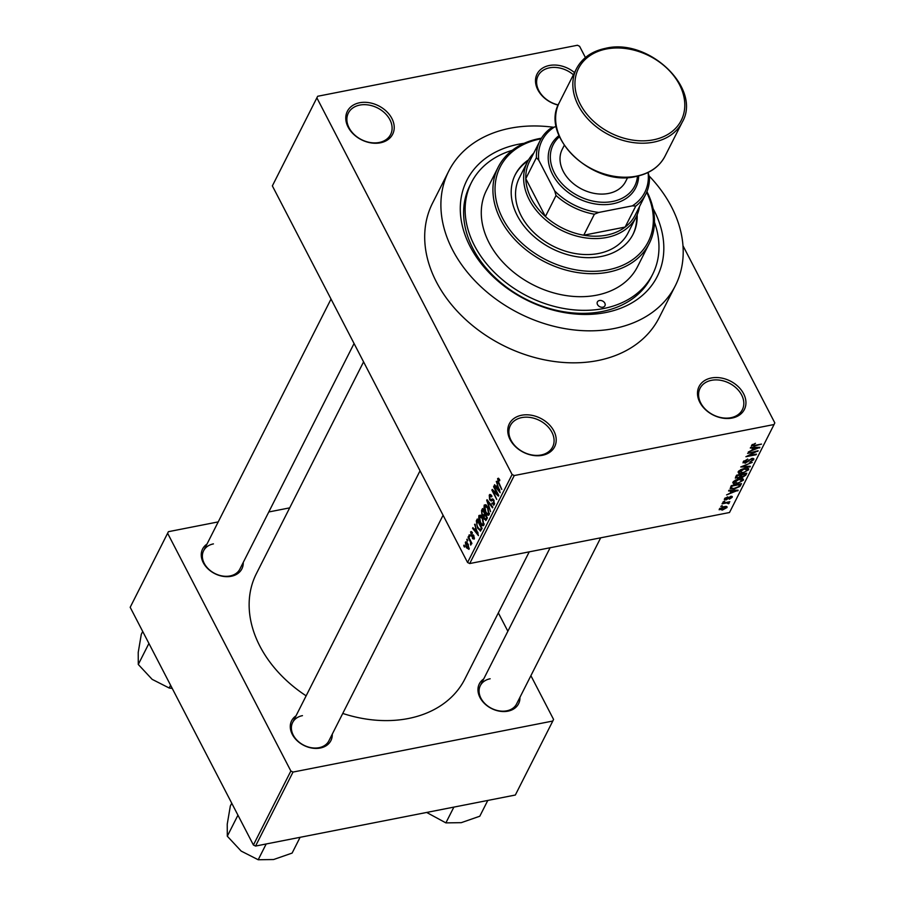 <?xml version="1.0" encoding="UTF-8"?>
<svg xmlns="http://www.w3.org/2000/svg" width="905" height="905" viewBox="0 0 905 905"><rect width="100%" height="100%" fill="white"/><g stroke="black" fill="none" stroke-linecap="round" stroke-linejoin="round"><path stroke-width="1.36" d="M558.17 105.116A25.397 19.028 -153.2 0 1 535.93 84.651A25.397 19.028 -153.2 0 1 549.346 65.488A25.397 19.028 -153.2 0 1 574.517 72.592M573.408 74.776A23.7 17.761 26.8 0 0 549.527 67.818A23.7 17.761 26.8 0 0 538.079 75.816A23.7 17.761 26.8 0 0 558.249 104.923M732.1 418.053A25.397 19.028 -153.2 0 1 699.825 402.318A25.397 19.028 -153.2 0 1 711.33 377.985A25.397 19.028 -153.2 0 1 743.605 393.72A25.397 19.028 -153.2 0 1 732.1 418.053M711.511 380.315A23.7 17.761 26.8 0 0 700.063 388.313A23.7 17.761 26.8 0 0 705.866 409.716A23.7 17.761 26.8 0 0 730.901 417.714A23.7 17.761 26.8 0 0 742.349 409.716A23.7 17.761 26.8 0 0 736.546 388.313A23.7 17.761 26.8 0 0 711.511 380.315M542.367 455.317A25.397 19.028 -153.2 0 1 510.092 439.581A25.397 19.028 -153.2 0 1 521.597 415.248A25.397 19.028 -153.2 0 1 553.871 430.984A25.397 19.028 -153.2 0 1 542.367 455.317M521.789 417.59A23.7 17.761 26.8 0 0 510.33 425.576A23.7 17.761 26.8 0 0 516.144 446.98A23.7 17.761 26.8 0 0 541.167 454.977A23.7 17.761 26.8 0 0 552.616 446.98A23.7 17.761 26.8 0 0 546.812 425.576A23.7 17.761 26.8 0 0 521.789 417.59M380.383 142.809A25.397 19.028 -153.2 0 1 348.108 127.085A25.397 19.028 -153.2 0 1 359.613 102.751A25.397 19.028 -153.2 0 1 391.888 118.487A25.397 19.028 -153.2 0 1 380.383 142.809M359.794 105.082A23.7 17.761 26.8 0 0 348.346 113.08A23.7 17.761 26.8 0 0 354.149 134.483A23.7 17.761 26.8 0 0 379.184 142.481A23.7 17.761 26.8 0 0 390.632 134.483A23.7 17.761 26.8 0 0 384.829 113.08A23.7 17.761 26.8 0 0 359.794 105.082M243.241 562.435A22.003 16.494 -153.2 0 1 231.25 576.281A22.003 16.494 -153.2 0 1 205.254 565.783A22.003 16.494 -153.2 0 1 206.985 544.086M213.433 543.894A20.317 15.227 26.8 0 0 203.614 550.749A20.317 15.227 26.8 0 0 208.603 569.098A20.317 15.227 26.8 0 0 230.051 575.953A20.317 15.227 26.8 0 0 239.87 569.098L354.059 343.515M519.945 697.314A22.003 16.494 -153.2 0 1 507.954 711.16A22.003 16.494 -153.2 0 1 481.969 700.662A22.003 16.494 -153.2 0 1 483.7 678.965M490.148 678.773A20.317 15.227 26.8 0 0 480.329 685.628A20.317 15.227 26.8 0 0 485.306 703.977A20.317 15.227 26.8 0 0 506.755 710.821A20.317 15.227 26.8 0 0 516.574 703.977L600.682 537.819M332.259 734.181A22.003 16.494 -153.2 0 1 320.268 748.028A22.003 16.494 -153.2 0 1 294.283 737.53A22.003 16.494 -153.2 0 1 296.014 715.832M302.462 715.64A20.317 15.227 26.8 0 0 292.643 722.495A20.317 15.227 26.8 0 0 297.621 740.844A20.317 15.227 26.8 0 0 319.069 747.688A20.317 15.227 26.8 0 0 328.888 740.833L443.077 515.25M653.093 208.636A106.643 79.923 -153.2 0 1 605.66 312.542A106.643 79.923 -153.2 0 1 470.102 246.465A106.643 79.923 -153.2 0 1 518.441 144.268A106.643 79.923 -153.2 0 1 524.074 143.329M512.321 150.287A101.564 76.122 26.8 0 0 471.437 182.527L469.921 185.536A101.564 76.122 26.8 0 0 494.809 277.281A101.564 76.122 26.8 0 0 602.063 311.535A101.564 76.122 26.8 0 0 651.148 277.269L652.663 274.272A101.564 76.122 26.8 0 0 654.451 222.234M553.645 127.3A126.96 95.149 26.8 0 0 510.137 128.239A126.96 95.149 26.8 0 0 448.778 171.068A126.96 95.149 26.8 0 0 479.888 285.742A126.96 95.149 26.8 0 0 613.975 328.56A126.96 95.149 26.8 0 0 675.322 285.742A126.96 95.149 26.8 0 0 649.089 175.932M448.778 171.068L432.579 203.059A126.96 95.149 26.8 0 0 463.699 317.745A126.96 95.149 26.8 0 0 597.775 360.563A126.96 95.149 26.8 0 0 659.123 317.734L675.322 285.742M342.757 713.445A116.802 87.536 26.8 0 0 408.37 718.513A116.802 87.536 26.8 0 0 464.819 679.112L529.233 551.846M317.666 96.269L272.36 185.887L317.666 96.269L577.447 45.25L579.596 46.302L585.422 57.535M682.97 245.719L774.816 422.895L774.047 424.524L514.255 475.544L469.718 563.544L467.568 562.491L512.106 474.503L514.255 475.544M466.641 542.05L465.351 542.31L468.066 544.052L468.994 549.346L466.313 547.672L465.351 542.31L465.883 541.812M468.055 537.197L468.371 536.563L471.901 543.362L471.584 543.995L471.019 542.91L470.758 545.115L470.543 542.231L468.055 537.197L468.643 537.084M471.754 531.846L470.521 532.083L472.433 532.717L472.184 533.475L470.996 533.102L471.109 535.013L473.903 535.726L474.186 539.097L472.433 538.633L472.693 537.875L473.666 538.147L473.654 536.507L470.883 535.817L471.064 531.552M472.184 533.475L470.996 533.102M471.516 535.466L472.795 534.776M472.693 537.875L474.446 538M473.225 536.145L471.98 536.903M480.6 530.986L477.546 528.022L476.313 520.884L477.252 519.018L482.105 528.373L480.363 531.077M486.392 519.889L484.288 519.289L483.621 516.642L481.992 515.216L481.551 510.533L482.546 508.565L487.399 517.909L485.736 520.579M484.186 516.529L483.485 516.687M486.72 500.329L487.037 499.707L492.84 507.162L492.501 507.829L487.467 501.065L490.555 511.676L486.72 500.329L487.41 500.194M493.587 486.754L493.915 486.109L498.757 495.465L498.417 496.144L493.168 491.325L496.732 499.458L491.89 490.114L492.241 489.435L497.467 494.232L493.587 486.754L494.187 486.63M498.463 478.213L499.82 480.091L499.571 480.849L498.169 479.673L498.191 481.064L501.8 489.458L498.508 483.112L497.614 478.553L498.644 478.349M499.368 479.277L498.169 479.673M272.36 185.887L467.568 562.491M316.897 97.898L512.106 474.503M496.291 481.415L500.16 492.705L494.277 485.385L494.616 484.718L496.347 486.958L497.456 484.763L496.822 481.313M490.951 494.764L489.243 495.103L491.947 496.144L491.687 496.902L489.775 496.245L489.956 499.141L493.859 500.205L494.266 504.571L491.856 503.7L492.116 502.942L493.7 503.508L493.519 500.804L492.931 500.058L491.291 501.053L489.639 499.798L489.243 495.103L489.99 494.379M491.562 495.499L489.775 496.245M493.327 499.39L490.827 499.877L492.399 498.904M494.266 504.571L493.576 505.239M494.549 503.7L493.225 503.961L494.594 503.327M493.7 499.899L492.094 500.431M489.153 514.673C487.953 515.805 486.72 515.024 485.431 512.321L484.005 508.327L484.186 505.081L485.872 504.719L487.852 507.298L489.153 514.673L488.429 515.33M485.906 504.741L484.186 505.081L485.872 504.719M483.87 525.126C482.67 526.258 481.426 525.477 480.136 522.773L478.711 518.78L478.892 515.533L480.578 515.171L482.557 517.751L483.87 525.126L483.134 525.782M480.612 515.194L478.892 515.533L480.578 515.171M474.571 524.323L478.44 535.613L472.568 528.294L472.896 527.626L474.627 529.866L475.747 527.66L475.102 524.221M468.971 535.387L469.299 534.742L469.672 536.722L468.971 535.387L469.571 535.262M466.765 539.742L467.093 539.109L467.783 540.443L467.455 541.077L466.765 539.742L467.353 539.629M463.733 545.749L464.05 545.104L464.74 546.439L464.423 547.084L463.733 545.749L464.322 545.625M722.247 506.076L720.787 506.37L722.247 506.076L721.975 505.556M725.923 503.067L722.077 503.825L722.394 503.191L729.826 501.732L728.321 502.592L729.249 503.101L728.548 503.78L725.663 502.547M728.05 502.071L729.045 502.705M727.948 503.316L727.066 502.264M724.452 501.721L722.993 502.004L724.781 501.076L724.452 501.721L724.181 501.2M726.093 499.922L724.475 498.859L727.643 496.834L725.505 498.689L726.229 499.322L730.788 496.302L732.179 497.32L729.306 499.209L731.104 497.546L730.618 496.902L726.093 499.922L725.799 499.356M724.362 499.639L724.475 498.859M725.154 498.01L726.229 499.322M732.281 496.551L732.179 497.32L731.613 496.234M731.104 497.546L730.358 496.404M731.364 490.895L728.593 490.951L728.932 490.284L738.163 490.205L726.579 494.911L730.256 493.101L731.036 490.261M732.846 482.308L735.369 480.159L739.193 478.847C742.168 478.145 743.537 478.609 743.322 480.25L736.84 483.734L733.491 483.824L732.779 482.456M743.424 479.254L743.322 480.25L742.507 478.666M738.141 471.856L740.663 469.706L744.487 468.394C747.451 467.681 748.831 468.156 748.616 469.797L742.123 473.281L738.774 473.372L738.073 472.003M748.707 468.79L748.616 469.797L747.802 468.213M751.569 445.317L755.449 443.314L752.745 445.113L753.175 445.645L761.512 444.095L754.25 446.097L751.569 445.317L751.489 445.984M752.394 444.423L753.175 445.645M774.047 424.524L729.509 512.513L469.718 563.544M753.084 447.986L750.313 448.043L750.652 447.375L759.883 447.308L748.299 452.014L751.976 450.192L752.756 447.353M755.788 451.765L747.609 453.371L758.152 450.735L748.254 455.701L756.444 454.095L756.128 454.729L745.912 456.731L755.788 451.765L755.517 451.244M743.944 460.883L745.46 462.636L751.851 458.439L753.729 459.695L749.713 462.206L752.53 459.955L751.489 459.073L750.347 459.48L745.154 463.269L743.197 461.867L747.711 459.084L744.249 462.41L743.627 461.211M743.05 462.896L743.197 461.867M753.854 458.767L753.729 459.695L753.028 458.349M752.53 459.955L752.168 458.383M749.951 466.935L740.742 466.946L752.225 462.432L742.111 466.369L750.279 466.279L749.951 466.935L749.6 466.279M737.586 478.507L735.573 477.161L736.568 475.193L746.783 473.179L745.788 475.159L742.326 477.41L740.539 477.15L737.586 478.507L737.304 477.953M735.369 478.225L735.573 477.161M734.283 488.904L730.165 488.643L731.274 485.646L741.489 483.632L739.894 486.46L734.283 488.904L734 488.372M722.326 510.081L719.294 509.074L724.045 506.551L726.987 507.558L722.326 510.081L722.043 509.549M719.215 509.82L719.294 509.074M727.066 506.823L726.987 507.558L726.387 506.393M130.184 607.3L168.409 531.688L130.184 607.3L253.411 845.01L290.856 771.015L293.016 772.067L255.561 846.062L253.411 845.01M167.64 533.305L290.856 771.015M293.016 772.067L552.797 721.036L515.341 795.031L255.561 846.062M498.338 612.877L507.863 631.238M530.896 675.684L553.566 719.418L552.797 721.036M289.679 507.863L268.785 511.97M218.218 521.902L168.409 531.688M363.572 361.876L256.398 573.612A116.802 87.536 26.8 0 0 306.139 695.832M759.205 447.308L759.544 447.975M756.84 447.986L754.17 447.975L753.277 449.74L758.628 447.896L756.501 447.33M753.842 447.353L754.17 447.975M758.333 447.319L758.628 447.896M752.734 448.688L753.277 449.74M757.519 450.848L757.802 451.414M747.734 461.177L748.073 461.822M744.849 462.693L745.154 463.269M738.944 470.849L742.485 472.636L744.928 471.912L747.417 470.034L746.897 468.123M747.417 470.034L744.148 469.039L739.261 472.331L738.638 471.143M745.245 474.107L745.788 475.159M740.2 476.483L740.539 477.15M745.268 474.05L742.213 474.65L741.376 476.494L742.485 476.811L744.713 475.159L744.996 473.53M740.788 475.363L742.485 476.811M741.025 474.887L737.439 475.589L736.591 477.704L735.935 476.437L737.903 477.874L740.392 476.143L740.754 474.367M736.217 475.894L736.76 476.935M733.65 481.302L737.19 483.089L739.634 482.365L742.134 480.487L741.602 478.575M742.134 480.487L738.853 479.492L733.966 482.795L733.355 481.596M739.43 485.578L739.894 486.46M739.973 484.503L732.145 486.042L731.568 487.184L732.247 488.496L734.611 488.259L738.74 486.585L739.713 483.983M731.025 486.143L732.247 488.496M737.485 490.216L737.824 490.872M735.12 490.883L732.45 490.872L731.557 492.648L736.908 490.793L734.781 490.239M732.134 490.25L732.45 490.872M736.613 490.216L736.908 490.793M731.014 491.596L731.557 492.648M727.699 502.139L728.548 503.78M720.007 508.225L722.575 509.458L725.934 507.75L725.459 506.348M725.934 507.75L723.729 507.185L720.312 509.289L719.837 508.372M495.024 485.238L494.277 485.385M497.592 486.72L496.347 486.958M499.028 489.379L497.92 486.064L497.026 487.84L499.798 491.449L499.549 489.277M494.107 491.144L493.168 491.325M492.784 489.933L491.89 490.114M498.067 494.119L497.467 494.232M492.535 503.565L491.856 503.7M494.096 500.691L493.519 500.804M490.306 499.662L489.639 499.798M486.03 512.207L485.431 512.321M489.435 513.791L488.055 514.063L488.587 513.588L487.524 507.92L484.752 506.167L485.759 511.71L486.992 513.554L489.481 513.418M488.112 507.807L487.524 507.92M486.63 505.42L484.752 506.167M484.99 519.153L484.288 519.289M482.637 515.092L481.992 515.216M486.505 517.456L485.057 514.662L484.164 516.619L484.537 518.497L485.94 518.565L487.094 517.343M485.646 514.549L485.057 514.662M486.833 519.018L485.374 519.312L487.184 518.316M484.492 513.576L482.795 510.296L481.833 512.422L482.308 514.572L483.858 514.832L485.08 513.452M481.551 510.533L482.795 510.296M485.612 514.481L483.858 514.832L483.293 515.488L484.786 515.194M480.736 522.66L480.136 522.773M484.141 524.244L482.761 524.515L483.293 524.04L482.229 518.373L479.469 516.619L480.476 522.162L481.709 524.006L484.186 523.871M482.818 518.26L482.229 518.373M481.347 515.884L479.469 516.619M478.044 520.545L476.313 520.884M478.145 527.898L477.546 528.022M481.211 527.909L477.501 520.748L476.822 524.855L477.874 527.389L480.091 529.764L481.811 527.796M478.089 520.635L477.501 520.748M481.89 528.792L480.646 529.04M481.539 529.47L480.001 529.787L481.539 529.482M473.304 528.147L472.568 528.294M475.872 529.617L474.627 529.866M477.308 532.287L476.2 528.973L475.306 530.749L478.078 534.346L477.829 532.185M473.315 538.452L472.433 538.633M473.632 535.285L470.883 535.817M471.607 542.796L471.019 542.91M471.245 543.792L470.351 543.962M471.245 542.095L470.543 542.231M470.476 540.613L469.876 540.726M466.923 547.548L466.313 547.672M469.231 548.441L468.168 548.656L467.749 544.697L465.837 543.294L466.595 546.971L469.243 548.215M468.326 544.584L467.749 544.697M467.297 542.774L465.837 543.294M602.888 307.191A4.231 3.167 26.8 0 0 604.936 305.766A4.231 3.167 26.8 0 0 603.907 301.942A4.231 3.167 26.8 0 0 599.427 300.517A4.231 3.167 26.8 0 0 597.391 301.942A4.231 3.167 26.8 0 0 598.42 305.766A4.231 3.167 26.8 0 0 602.888 307.191M528.565 159.812A66.02 49.481 26.8 0 0 515.296 174.586A66.02 49.481 26.8 0 0 531.473 234.225A66.02 49.481 26.8 0 0 601.192 256.488A66.02 49.481 26.8 0 0 633.104 234.225A66.02 49.481 26.8 0 0 637.154 214.779M632.844 234.723A66.02 49.481 26.8 0 0 636.656 215.91M541.066 138.816A82.943 62.162 26.8 0 0 540.274 138.963A82.943 62.162 26.8 0 0 502.682 218.456A82.943 62.162 26.8 0 0 608.115 269.837A82.943 62.162 26.8 0 0 646.668 192.267M646.951 191.611A84.64 63.429 -153.2 0 1 649.202 243.626A84.64 63.429 -153.2 0 1 608.307 272.179A84.64 63.429 -153.2 0 1 518.916 243.637A84.64 63.429 -153.2 0 1 498.18 167.176A84.64 63.429 -153.2 0 1 539.086 138.635A84.64 63.429 -153.2 0 1 541.439 138.205M498.18 167.176L486.539 190.174A84.64 63.429 26.8 0 0 507.275 266.636A84.64 63.429 26.8 0 0 596.667 295.177A84.64 63.429 26.8 0 0 637.561 266.624L649.202 243.626M471.437 182.527A101.564 76.122 26.8 0 0 496.325 274.272A101.564 76.122 26.8 0 0 603.59 308.526A101.564 76.122 26.8 0 0 652.663 274.272M639.484 206.623A60.94 45.669 -153.2 0 1 636.158 216.929L628.059 232.924A60.94 45.669 -153.2 0 1 598.612 253.479A60.94 45.669 -153.2 0 1 534.255 232.924A60.94 45.669 -153.2 0 1 519.323 177.878L527.423 161.882A60.94 45.669 -153.2 0 1 533.758 153.115M527.954 160.886A66.02 49.481 26.8 0 0 515.047 175.095M540.07 140.648A59.244 44.402 -153.2 0 1 550.082 128.736L554.516 126.972A57.558 43.135 26.8 0 0 538.78 160.242L536.405 157.651A59.244 44.402 -153.2 0 1 540.07 140.648L529.436 161.644A59.244 44.402 26.8 0 0 525.782 178.647A59.244 44.402 26.8 0 0 531.212 198.444A59.244 44.402 26.8 0 0 545.41 216.51A59.244 44.402 26.8 0 0 583.759 235.209A59.244 44.402 26.8 0 0 625.14 227.076A59.244 44.402 26.8 0 0 635.163 215.164L645.785 194.168A59.244 44.402 -153.2 0 1 635.774 206.08L632.357 205.854A57.558 43.135 26.8 0 0 648.093 172.584L648.037 172.493M636.158 216.929A60.94 45.669 -153.2 0 1 584.121 237.676A60.94 45.669 -153.2 0 1 529.255 199.722A60.94 45.669 -153.2 0 1 527.423 161.882M536.405 157.651L525.782 178.647L545.41 216.51L556.032 195.514L554.686 190.921A57.558 43.135 26.8 0 0 598.816 212.437L632.357 205.854M598.816 212.437L594.381 214.202L583.759 235.209L625.14 227.076L635.774 206.08M538.78 160.242L554.686 190.921M648.093 172.584L649.439 177.165A59.244 44.402 -153.2 0 1 645.785 194.168M556.315 126.61L554.516 126.972M594.381 214.202A59.244 44.402 -153.2 0 1 556.032 195.514M559.494 136.712A45.703 34.254 26.8 0 0 559.935 181.294A45.703 34.254 26.8 0 0 612.628 201.464A45.703 34.254 26.8 0 0 637.459 176.181M638.659 175.887A47.399 35.521 -153.2 0 1 612.821 203.806A47.399 35.521 -153.2 0 1 557.537 182.086A47.399 35.521 -153.2 0 1 559.019 135.58M627.674 177.482L625.66 181.464A35.544 26.641 -153.2 0 1 608.477 193.455A35.544 26.641 -153.2 0 1 570.931 181.464A35.544 26.641 -153.2 0 1 562.22 149.359L564.245 145.366M453.869 807.113L445.882 822.883L426.662 812.452M487.784 800.45L479.797 816.22L461.267 822.668L445.882 822.883M142.719 631.464L141.304 634.258L138.216 652.471L138.284 664.462L148.918 643.444M170.581 685.221L169.167 688.004L152.153 679.35L138.284 664.462M172.244 688.433L169.167 688.004M237.947 815.179L227.302 836.197L227.234 824.206L230.334 805.993L231.737 803.21M266.183 843.969L258.197 859.75L241.171 851.085L227.302 836.197M300.098 837.306L292.111 853.087L273.582 859.535L258.197 859.75M748.831 459.989L749.159 460.622M740.833 474.356L741.614 475.849M739.838 483.96L740.595 485.419M728.717 497.298L729.102 498.044M499.096 482.999L498.508 483.112M492.976 499.062L491.675 499.322M488.96 502.173L488.349 502.286M473.338 534.957L472.025 535.217M665.017 156.169L682.234 122.175A59.244 44.402 -153.2 0 1 653.602 142.153A59.244 44.402 -153.2 0 1 591.033 122.175A59.244 44.402 -153.2 0 1 576.508 68.656L559.301 102.65A59.244 44.402 26.8 0 0 573.815 156.169A59.244 44.402 26.8 0 0 636.385 176.158A59.244 44.402 26.8 0 0 665.017 156.169C659.338 166.859 649.677 173.624 636.023 176.475C592.99 187.29 539.38 136.327 559.301 102.65M653.41 139.822A57.558 43.135 26.8 0 0 679.497 84.674A57.558 43.135 26.8 0 0 606.339 49.006A57.558 43.135 26.8 0 0 580.252 104.166A57.558 43.135 26.8 0 0 653.41 139.822M752.711 445.452L752.236 444.536M741.41 476.664L740.754 475.408M731.387 488.157L730.686 486.811M725.437 499.175L724.939 498.214M731.206 497.037L730.821 496.291M727.959 503.067L727.507 502.185M492.727 500.035L493.666 499.854M471.347 532.762L472.342 532.57M473.36 538.452L474.435 538.237M480.329 685.628L550.127 547.751M203.614 550.749L331.026 299.069M420.044 470.804L292.643 722.495M682.234 122.175C702.156 88.498 648.546 37.546 605.502 48.35C591.859 51.2 582.187 57.977 576.508 68.656"/></g></svg>
